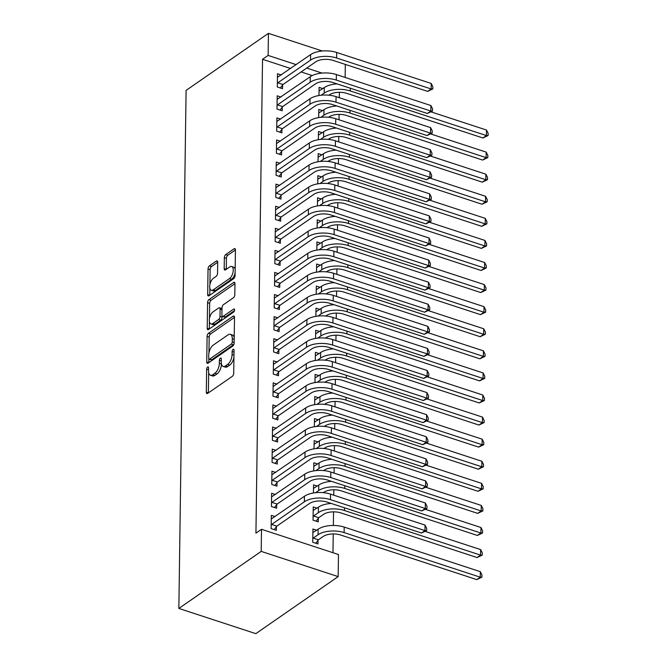 <?xml version="1.0" encoding="UTF-8"?>
<svg xmlns="http://www.w3.org/2000/svg" width="667" height="667" viewBox="0 0 667 667"><rect width="100%" height="100%" fill="white"/><g stroke="black" fill="none" stroke-linecap="round" stroke-linejoin="round"><path stroke-width="1" d="M207.62 366.983A1.718 0.834 -71.9 0 0 206.645 369.168L206.32 392.196A2.46 1.192 -71.9 0 0 206.92 393.58A2.46 1.192 -71.9 0 0 207.662 393.413L232.316 376.33A2.46 1.192 -71.9 0 0 233.717 373.212L234.042 350.183A1.718 0.834 -71.9 0 0 233.617 349.208A1.718 0.834 -71.9 0 0 233.1 349.333A1.718 0.834 -71.9 0 0 232.124 351.509L232.083 354.494A7.871 3.827 -71.9 0 1 227.597 364.465L225.546 365.891A7.871 3.827 -71.9 0 1 223.195 366.433A7.871 3.827 -71.9 0 1 221.261 361.989L221.302 359.013A1.718 0.834 -71.9 0 0 220.877 358.037A1.718 0.834 -71.9 0 0 220.36 358.154A1.718 0.834 -71.9 0 0 219.385 360.338L219.343 363.315A7.871 3.827 -71.9 0 1 214.857 373.295L212.806 374.712A7.871 3.827 -71.9 0 1 210.455 375.254A7.871 3.827 -71.9 0 1 208.521 370.819L208.563 367.834A1.718 0.834 -71.9 0 0 208.137 366.867A1.718 0.834 -71.9 0 0 207.62 366.983M217.7 262.281A2.46 1.192 -71.9 0 0 217.092 260.897A2.46 1.192 -71.9 0 0 216.358 261.064L209.438 265.858A2.46 1.192 -71.9 0 0 208.037 268.976L207.687 294.547A2.46 1.192 -71.9 0 0 208.287 295.94A2.46 1.192 -71.9 0 0 209.021 295.764L233.683 278.681A2.46 1.192 -71.9 0 0 235.084 275.571L235.434 249.992A2.46 1.192 -71.9 0 0 234.834 248.608A2.46 1.192 -71.9 0 0 234.1 248.774L225.746 254.561A2.46 1.192 -71.9 0 0 224.345 257.679L224.187 268.626A2.46 1.192 -71.9 0 0 224.796 270.01A2.46 1.192 -71.9 0 0 225.529 269.843L229.673 266.975A6.578 3.202 -71.9 0 1 231.641 266.517A6.578 3.202 -71.9 0 1 233.083 271.969A6.578 3.202 -71.9 0 1 229.515 278.564L213.282 289.812A6.578 3.202 -71.9 0 1 211.314 290.27A6.578 3.202 -71.9 0 1 209.863 284.817A6.578 3.202 -71.9 0 1 213.44 278.222L216.141 276.346A2.46 1.192 -71.9 0 0 217.542 273.228L217.7 262.281M262.54 59.296L255.928 533.175L261.506 529.306L338.469 554.519L338.161 576.605L255.82 633.65L178.856 608.437L186.093 90.395L268.434 33.35L268.126 55.428L262.54 59.296L290.587 68.484M261.506 529.306L261.197 551.392L178.856 608.437M208.496 333.267A2.46 1.192 -71.9 0 0 207.095 336.385L206.745 361.956A2.46 1.192 -71.9 0 0 207.345 363.348A2.46 1.192 -71.9 0 0 208.079 363.173L232.741 346.09A2.46 1.192 -71.9 0 0 234.142 342.98L234.501 317.4A2.46 1.192 -71.9 0 0 233.892 316.016A2.46 1.192 -71.9 0 0 233.158 316.183L208.496 333.267L210.58 333.95A2.46 1.192 -71.9 0 0 209.18 337.06L208.954 352.935M207.212 328.256L207.57 302.676A2.46 1.192 -71.9 0 1 208.971 299.558L233.625 282.475A2.46 1.192 -71.9 0 1 234.359 282.308A2.46 1.192 -71.9 0 1 234.967 283.692L234.817 294.639A2.46 1.192 -71.9 0 1 233.417 297.757L223.412 304.686A2.46 1.192 -71.9 0 0 222.011 307.804L221.911 315.066A2.46 1.192 -71.9 0 0 222.52 316.45A2.46 1.192 -71.9 0 0 223.253 316.283L233.667 309.071A1.718 0.834 -71.9 0 1 234.175 308.954A1.718 0.834 -71.9 0 1 234.559 310.38A1.718 0.834 -71.9 0 1 233.617 312.106L208.554 329.473A2.46 1.192 -71.9 0 1 207.821 329.64A2.46 1.192 -71.9 0 1 207.212 328.256L209.296 328.931L209.396 321.619M280.932 97.049L277.18 95.815L276.997 109.063L282.199 110.772L282.249 107.187M318.668 117.6L318.784 109.446L322.536 110.672M280.315 141.212L276.563 139.978L276.38 153.227L281.582 154.936L281.632 151.351M318.051 161.764L318.167 153.61L321.919 154.836M279.698 185.376L275.946 184.142L275.763 197.39L280.965 199.1L281.015 195.514M317.434 205.928L317.55 197.774L321.302 198.999M279.081 229.54L275.329 228.306L275.146 241.554L280.348 243.263L280.398 239.678M316.817 250.092L316.933 241.938L320.685 243.163M278.464 273.703L274.712 272.469L274.529 285.718L279.731 287.427L279.781 283.842M316.2 294.255L316.316 286.101L320.068 287.327M277.847 317.867L274.095 316.633L273.912 329.882L279.114 331.591L279.165 328.006M315.583 338.419L315.699 330.265L319.451 331.491M277.23 362.031L273.478 360.797L273.295 374.045L278.498 375.754L278.548 372.169M314.966 382.583L315.082 374.429L318.834 375.654M276.613 406.195L272.861 404.961L272.678 418.209L277.881 419.918L277.931 416.333M314.349 426.747L314.465 418.593L318.217 419.818M275.996 450.358L272.244 449.124L272.061 462.373L277.264 464.082L277.314 460.497M313.732 470.91L313.849 462.756L317.6 463.982M275.379 494.522L271.627 493.288L271.444 506.536L276.647 508.246L276.697 504.661M316.983 508.146L313.232 506.92L313.048 520.168L318.251 521.869L318.301 518.284M312.231 75.579L301.142 71.944M332.966 552.718L333.233 533.933M333.35 525.463L333.533 511.856M333.767 495.181L333.842 489.77M334.075 473.095L334.15 467.692M334.384 451.017L334.459 445.606M334.692 428.931L334.767 423.528M335.001 406.853L335.076 401.442M335.309 384.767L335.384 379.365M335.618 362.69L335.693 357.279M335.926 340.604L336.001 335.201M336.235 318.526L336.31 313.115M336.543 296.44L336.618 291.037M336.852 274.362L336.927 268.951M337.16 252.276L337.235 246.873M337.469 230.198L337.544 224.796M337.777 208.112L337.852 202.71M338.086 186.035L338.161 180.632M338.394 163.949L338.469 158.546M338.703 141.871L338.778 136.468M339.011 119.793L339.086 114.382M339.32 97.707L339.395 92.304M316.675 530.232L312.923 528.998L312.74 542.246L317.942 543.955L317.992 540.37M275.071 516.6L271.327 515.374L271.135 528.623L276.338 530.323L276.388 526.738M313.423 492.988L313.54 484.834L317.292 486.068M275.688 472.436L271.936 471.21L271.752 484.459L276.955 486.16L277.005 482.574M314.04 448.824L314.157 440.67L317.909 441.904M276.305 428.272L272.553 427.047L272.369 440.295L277.572 441.996L277.622 438.411M314.657 404.661L314.774 396.506L318.526 397.74M276.922 384.109L273.17 382.883L272.986 396.131L278.189 397.832L278.239 394.247M315.274 360.497L315.391 352.343L319.143 353.577M277.539 339.945L273.787 338.719L273.603 351.968L278.806 353.668L278.856 350.083M315.891 316.333L316.008 308.179L319.76 309.413M278.156 295.781L274.404 294.556L274.22 307.804L279.423 309.505L279.473 305.92M316.508 272.169L316.625 264.015L320.377 265.249M278.773 251.617L275.021 250.392L274.837 263.64L280.04 265.341L280.09 261.756M317.125 228.006L317.242 219.852L320.994 221.085M279.39 207.454L275.638 206.228L275.454 219.476L280.657 221.177L280.707 217.592M317.742 183.842L317.859 175.688L321.611 176.922M280.007 163.29L276.255 162.064L276.071 175.313L281.274 177.013L281.324 173.428M318.359 139.678L318.476 131.524L322.228 132.758M280.624 119.126L276.872 117.901L276.688 131.149L281.891 132.85L281.941 129.265M318.976 95.514L319.093 87.36L322.845 88.594M281.241 74.962L277.489 73.737L277.305 86.985L282.508 88.686L282.558 85.101M322.019 73.087L306.728 68.076M296.173 64.624L268.126 55.428M345.314 64.407L345.131 77.43M322.328 51.009L268.434 33.35M261.197 551.392L338.161 576.605M210.455 375.254L212.531 375.938A7.871 3.827 -71.9 0 0 214.882 375.396L212.806 374.712M221.419 363.89L221.419 363.999A7.871 3.827 -71.9 0 1 216.942 373.97L214.882 375.396M223.195 366.433L225.271 367.108A7.871 3.827 -71.9 0 0 227.622 366.567L225.546 365.891M233.942 357.337A7.871 3.827 -71.9 0 1 229.681 365.149L227.622 366.567M208.679 372.711L208.396 392.88A2.46 1.192 -71.9 0 0 208.396 392.896M234.501 317.375L210.58 333.95M208.871 359.021L208.821 362.64A2.46 1.192 -71.9 0 0 208.821 362.665M208.696 358.246A1.718 0.834 -71.9 0 0 209.113 359.213A1.718 0.834 -71.9 0 0 209.63 359.096L231.274 344.105A1.718 0.834 -71.9 0 0 232.258 341.921L232.299 338.778A7.871 3.827 -71.9 0 0 230.365 334.334A7.871 3.827 -71.9 0 0 228.014 334.876L213.215 345.131A7.871 3.827 -71.9 0 0 208.738 355.102L208.696 358.246M209.113 359.213L211.197 359.897A1.718 0.834 -71.9 0 0 211.714 359.78L209.63 359.096M234.009 343.93A1.718 0.834 -71.9 0 1 233.358 344.781L211.714 359.78M234.217 337.56A7.871 3.827 -71.9 0 0 232.441 335.017L230.365 334.334M209.438 318.634L209.646 303.36L207.57 302.676M234.967 283.675L211.047 300.242A2.46 1.192 -71.9 0 0 209.646 303.36M222.52 316.45L224.596 317.133A2.46 1.192 -71.9 0 0 225.329 316.967L234.509 310.605M213.04 311.873A6.578 3.202 -71.9 0 0 209.463 318.476A6.578 3.202 -71.9 0 0 210.905 323.92A6.578 3.202 -71.9 0 0 212.873 323.47L218.593 319.51A2.46 1.192 -71.9 0 0 219.993 316.391L220.093 309.129A2.46 1.192 -71.9 0 0 219.493 307.745A2.46 1.192 -71.9 0 0 218.759 307.912L213.04 311.873M210.905 323.92L212.99 324.604A6.578 3.202 -71.9 0 0 214.957 324.154L212.873 323.47M222.086 316.041L222.078 317.075A2.46 1.192 -71.9 0 1 220.677 320.193L214.957 324.154M222.003 308.838A2.46 1.192 -71.9 0 0 221.569 308.429L219.493 307.745M211.314 290.27L213.39 290.945A6.578 3.202 -71.9 0 0 215.358 290.495L213.282 289.812M235.118 272.903A6.578 3.202 -71.9 0 1 231.591 279.248L215.358 290.495M235.168 269.193A6.578 3.202 -71.9 0 0 233.717 267.2L231.641 266.517M235.434 249.967L227.822 255.244A2.46 1.192 -71.9 0 0 226.421 258.362L226.271 269.31A2.46 1.192 -71.9 0 0 226.271 269.326M209.863 288.277L209.763 295.231A2.46 1.192 -71.9 0 0 209.763 295.256M217.7 262.256L211.522 266.542A2.46 1.192 -71.9 0 0 210.122 269.651L209.913 284.567M318.434 539.786L323.253 536.443A12.523 5.911 0.8 0 1 340.637 535.017L476.772 579.615L480.265 577.197L344.122 532.599A18.784 8.871 -179.2 0 0 318.059 534.742L313.232 538.086L318.434 539.786L315.808 543.255M480.34 571.677L481.974 574.946L481.941 577.155L480.265 577.197L480.34 571.677L344.197 527.08A18.784 8.871 -179.2 0 0 318.134 529.223L312.873 532.583M312.79 538.669L313.232 538.086M481.941 577.155L476.772 579.615M271.186 525.037L271.627 524.454L276.83 526.155L309.563 503.477A12.523 5.911 0.8 0 1 326.947 502.051L421.486 533.025L424.971 530.607L330.432 499.633A18.784 8.871 -179.2 0 0 304.369 501.776L271.627 524.454M425.046 525.087L426.68 528.347L426.655 530.557L424.971 530.607L425.046 525.087L330.507 494.114A18.784 8.871 -179.2 0 0 304.444 496.256L271.277 518.959M276.83 526.155L274.204 529.623M426.655 530.557L421.486 533.025M318.743 517.7L323.562 514.365A12.523 5.911 0.8 0 1 340.945 512.931L477.08 557.537L480.573 555.119L344.43 510.513A18.784 8.871 -179.2 0 0 318.359 512.656L313.54 516L318.743 517.7L316.116 521.169M331.216 503.452A18.784 8.871 -179.2 0 0 318.442 507.137L313.182 510.505M313.098 516.583L313.54 516M482.249 555.077L480.573 555.119L480.649 549.6L482.283 552.868L482.249 555.077L477.08 557.537M480.649 549.6L425.329 531.474M323.32 492.663L323.87 492.279A12.523 5.911 0.8 0 1 341.254 490.854L477.389 535.451L480.882 533.033L344.739 488.436A18.784 8.871 -179.2 0 0 318.668 490.578L315.616 492.696M331.524 481.366A18.784 8.871 -179.2 0 0 318.751 485.059L313.49 488.419M482.558 532.991L480.882 533.033L480.957 527.514L482.591 530.782L482.558 532.991L477.389 535.451M480.957 527.514L425.638 509.396M271.494 502.951L271.936 502.368L277.138 504.077L309.872 481.399A12.523 5.911 0.8 0 1 327.255 479.965L421.794 510.939L425.279 508.521L330.74 477.547A18.784 8.871 -179.2 0 0 304.677 479.69L271.936 502.368M425.354 503.001L426.988 506.27L426.963 508.479L425.279 508.521L425.354 503.001L330.815 472.028A18.784 8.871 -179.2 0 0 304.752 474.17L271.577 496.873M277.138 504.077L274.512 507.545M426.963 508.479L421.794 510.939M271.803 480.874L272.244 480.29L277.447 481.991L310.18 459.313A12.523 5.911 0.8 0 1 327.564 457.887L422.103 488.861L425.588 486.443L331.049 455.469A18.784 8.871 -179.2 0 0 304.986 457.612L272.244 480.29M425.663 480.924L427.297 484.184L427.272 486.393L425.588 486.443L425.663 480.924L331.124 449.95A18.784 8.871 -179.2 0 0 305.061 452.093L271.886 474.796M277.447 481.991L274.821 485.459M427.272 486.393L422.103 488.861M323.628 470.585L324.179 470.202A12.523 5.911 0.8 0 1 341.562 468.768L477.697 513.373L481.19 510.955L345.047 466.35A18.784 8.871 -179.2 0 0 318.976 468.492L315.925 470.61M331.832 459.288A18.784 8.871 -179.2 0 0 319.059 462.973L313.798 466.341M482.866 510.914L481.19 510.955L481.266 505.436L482.9 508.704L482.866 510.914L477.697 513.373M481.266 505.436L425.946 487.31M323.929 448.499L324.487 448.116A12.523 5.911 0.8 0 1 341.871 446.69L478.006 491.287L481.499 488.878L345.356 444.272A18.784 8.871 -179.2 0 0 319.285 446.415L316.225 448.532M332.141 437.202A18.784 8.871 -179.2 0 0 319.368 440.895L314.107 444.255M483.175 488.828L481.499 488.878L481.574 483.35L483.208 486.618L483.175 488.828L478.006 491.287M481.574 483.35L426.255 465.233M272.111 458.788L272.553 458.204L277.755 459.913L310.488 437.235A12.523 5.911 0.8 0 1 327.872 435.801L422.411 466.775L425.896 464.357L331.357 433.383A18.784 8.871 -179.2 0 0 305.294 435.526L272.553 458.204M425.971 458.838L427.605 462.106L427.58 464.315L425.896 464.357L425.971 458.838L331.432 427.864A18.784 8.871 -179.2 0 0 305.369 430.007L272.194 452.71M277.755 459.913L275.129 463.382M427.58 464.315L422.411 466.775M272.419 436.71L272.861 436.126L278.064 437.827L310.797 415.149A12.523 5.911 0.8 0 1 328.181 413.723L422.72 444.697L426.205 442.279L331.666 411.306A18.784 8.871 -179.2 0 0 305.603 413.448L272.861 436.126M426.28 436.76L427.914 440.02L427.889 442.229L426.205 442.279L426.28 436.76L331.741 405.786A18.784 8.871 -179.2 0 0 305.678 407.929L272.503 430.632M278.064 437.827L275.438 441.296M427.889 442.229L422.72 444.697M324.237 426.421L324.796 426.038A12.523 5.911 0.8 0 1 342.171 424.604L478.314 469.209L481.807 466.792L345.664 422.194A18.784 8.871 -179.2 0 0 319.593 424.329L316.533 426.455M332.449 415.124A18.784 8.871 -179.2 0 0 319.676 418.809L314.415 422.178M483.483 466.75L481.807 466.792L481.882 461.272L483.517 464.54L483.483 466.75L478.314 469.209M481.882 461.272L426.563 443.146M272.728 414.624L273.17 414.04L278.372 415.749L311.105 393.071A12.523 5.911 0.8 0 1 328.489 391.637L423.028 422.611L426.513 420.193L331.974 389.22A18.784 8.871 -179.2 0 0 305.911 391.362L273.17 414.04M426.588 414.674L428.222 417.942L428.197 420.152L426.513 420.193L426.588 414.674L332.049 383.7A18.784 8.871 -179.2 0 0 305.986 385.843L272.811 408.546M278.372 415.749L275.746 419.218M428.197 420.152L423.028 422.611M324.546 404.335L325.104 403.952A12.523 5.911 0.8 0 1 342.479 402.526L478.623 447.123L482.116 444.714L345.973 400.108A18.784 8.871 -179.2 0 0 319.902 402.251L316.842 404.369M332.758 393.038A18.784 8.871 -179.2 0 0 319.985 396.732L314.724 400.092M483.792 444.664L482.116 444.714L482.191 439.186L483.825 442.454L483.792 444.664L478.623 447.123M482.191 439.186L426.872 421.069M273.036 392.546L273.478 391.963L278.681 393.663L311.414 370.985A12.523 5.911 0.8 0 1 328.798 369.56L423.337 400.534L426.822 398.116L332.283 367.142A18.784 8.871 -179.2 0 0 306.211 369.285L273.478 391.963M426.897 392.596L428.531 395.865L428.506 398.066L426.822 398.116L426.897 392.596L332.358 361.622A18.784 8.871 -179.2 0 0 306.295 363.765L273.12 386.468M278.681 393.663L276.055 397.132M428.506 398.066L423.337 400.534M324.854 382.258L325.413 381.874A12.523 5.911 0.8 0 1 342.788 380.44L478.931 425.046L482.424 422.628L346.281 378.031A18.784 8.871 -179.2 0 0 320.21 380.165L317.15 382.291M333.066 370.96A18.784 8.871 -179.2 0 0 320.293 374.646L315.032 378.014M484.1 422.586L482.424 422.628L482.499 417.108L484.134 420.377L484.1 422.586L478.931 425.046M482.499 417.108L427.18 398.983M325.163 360.172L325.721 359.788A12.523 5.911 0.8 0 1 343.096 358.362L479.239 402.96L482.733 400.55L346.59 355.945A18.784 8.871 -179.2 0 0 320.519 358.087L317.459 360.205M333.375 348.874A18.784 8.871 -179.2 0 0 320.602 352.568L315.341 355.928M484.409 400.5L482.733 400.55L482.808 395.022L484.442 398.291L484.409 400.5L479.239 402.96M482.808 395.022L427.489 376.905M325.471 338.094L326.03 337.71A12.523 5.911 0.8 0 1 343.405 336.276L479.548 380.882L483.041 378.464L346.898 333.867A18.784 8.871 -179.2 0 0 320.827 336.001L317.767 338.127M333.683 326.797A18.784 8.871 -179.2 0 0 320.91 330.482L315.649 333.85M484.717 378.422L483.041 378.464L483.116 372.945L484.751 376.213L484.717 378.422L479.548 380.882M483.116 372.945L427.797 354.819M325.779 316.008L326.338 315.624A12.523 5.911 0.8 0 1 343.713 314.199L479.856 358.796L483.35 356.386L347.207 311.781A18.784 8.871 -179.2 0 0 321.135 313.924L318.076 316.041M333.992 304.711A18.784 8.871 -179.2 0 0 321.219 308.404L315.958 311.764M485.026 356.336L483.35 356.386L483.425 350.859L485.059 354.127L485.026 356.336L479.856 358.796M483.425 350.859L428.106 332.741M326.088 293.93L326.647 293.547A12.523 5.911 0.8 0 1 344.022 292.113L480.165 336.718L483.658 334.3L347.515 289.703A18.784 8.871 -179.2 0 0 321.444 291.838L318.384 293.964M334.3 282.633A18.784 8.871 -179.2 0 0 321.527 286.318L316.266 289.686M485.334 334.259L483.658 334.3L483.733 328.781L485.368 332.049L485.334 334.259L480.165 336.718M483.733 328.781L428.414 310.655M326.396 271.844L326.955 271.461A12.523 5.911 0.8 0 1 344.33 270.035L480.473 314.632L483.967 312.223L347.824 267.617A18.784 8.871 -179.2 0 0 321.752 269.76L318.693 271.878M334.609 260.547A18.784 8.871 -179.2 0 0 321.836 264.24L316.575 267.6M485.643 312.173L483.967 312.223L484.042 306.695L485.676 309.963L485.643 312.173L480.473 314.632M484.042 306.695L428.723 288.578M326.705 249.766L327.264 249.383A12.523 5.911 0.8 0 1 344.639 247.949L480.782 292.555L484.275 290.137L348.132 245.539A18.784 8.871 -179.2 0 0 322.061 247.674L319.001 249.8M334.917 238.469A18.784 8.871 -179.2 0 0 322.144 242.154L316.883 245.523M485.951 290.095L484.275 290.137L484.35 284.617L485.985 287.886L485.951 290.095L480.782 292.555M484.35 284.617L429.031 266.492M327.013 227.68L327.572 227.297A12.523 5.911 0.8 0 1 344.947 225.871L481.09 270.477L484.584 268.059L348.441 223.453A18.784 8.871 -179.2 0 0 322.369 225.596L319.31 227.714M335.226 216.383A18.784 8.871 -179.2 0 0 322.453 220.077L317.192 223.437M486.26 268.009L484.584 268.059L484.659 262.531L486.293 265.8L486.26 268.009L481.09 270.477M484.659 262.531L429.34 244.414M327.322 205.603L327.881 205.219A12.523 5.911 0.8 0 1 345.256 203.794L481.399 248.391L484.884 245.973L348.749 201.376A18.784 8.871 -179.2 0 0 322.678 203.51L319.618 205.636M335.534 194.305A18.784 8.871 -179.2 0 0 322.753 197.991L317.5 201.359M486.568 245.931L484.884 245.973L484.967 240.453L486.602 243.722L486.568 245.931L481.399 248.391M484.967 240.453L429.648 222.328M327.63 183.517L328.189 183.133A12.523 5.911 0.8 0 1 345.564 181.707L481.707 226.313L485.192 223.895L349.058 179.29A18.784 8.871 -179.2 0 0 322.986 181.432L319.927 183.55M335.843 172.219A18.784 8.871 -179.2 0 0 323.061 175.913L317.809 179.273M486.877 223.845L485.192 223.895L485.276 218.367L486.91 221.636L486.877 223.845L481.707 226.313M485.276 218.367L429.957 200.25M327.939 161.439L328.498 161.055A12.523 5.911 0.8 0 1 345.873 159.63L482.016 204.227L485.501 201.809L349.366 157.212A18.784 8.871 -179.2 0 0 323.295 159.346L320.235 161.472M336.151 150.142A18.784 8.871 -179.2 0 0 323.37 153.827L318.117 157.195M487.185 201.767L485.501 201.809L485.584 196.29L487.218 199.558L487.185 201.767L482.016 204.227M485.584 196.29L430.265 178.164M328.247 139.353L328.806 138.969A12.523 5.911 0.8 0 1 346.181 137.544L482.324 182.149L485.809 179.731L349.675 135.126A18.784 8.871 -179.2 0 0 323.603 137.269L320.544 139.386M336.46 128.056A18.784 8.871 -179.2 0 0 323.678 131.749L318.426 135.109M487.494 179.681L485.809 179.731L485.893 174.204L487.527 177.472L487.494 179.681L482.324 182.149M485.893 174.204L430.574 156.086M328.556 117.275L329.114 116.892A12.523 5.911 0.8 0 1 346.49 115.466L482.633 160.063L486.118 157.645L349.983 113.048A18.784 8.871 -179.2 0 0 323.912 115.183L320.852 117.309M336.768 105.978A18.784 8.871 -179.2 0 0 323.987 109.663L318.734 113.031M487.802 157.604L486.118 157.645L486.201 152.126L487.835 155.394L487.802 157.604L482.633 160.063M486.201 152.126L430.882 134M328.864 95.189L329.423 94.806A12.523 5.911 0.8 0 1 346.798 93.38L482.941 137.986L486.426 135.568L350.292 90.962A18.784 8.871 -179.2 0 0 324.22 93.105L321.161 95.223M337.077 83.892A18.784 8.871 -179.2 0 0 324.295 87.585L319.043 90.945M488.111 135.518L486.426 135.568L486.51 130.048L488.144 133.308L488.111 135.518L482.941 137.986M486.51 130.048L431.19 111.923M273.345 370.46L273.787 369.877L278.989 371.586L311.722 348.908A12.523 5.911 0.8 0 1 329.106 347.474L423.645 378.447L427.13 376.03L332.591 345.056A18.784 8.871 -179.2 0 0 306.52 347.199L273.787 369.877M427.205 370.51L428.839 373.778L428.814 375.988L427.13 376.03L427.205 370.51L332.666 339.536A18.784 8.871 -179.2 0 0 306.603 341.679L273.428 364.382M278.989 371.586L276.363 375.054M428.814 375.988L423.645 378.447M273.653 348.382L274.095 347.799L279.298 349.5L312.031 326.822A12.523 5.911 0.8 0 1 329.415 325.396L423.954 356.37L427.439 353.952L332.9 322.978A18.784 8.871 -179.2 0 0 306.828 325.121L274.095 347.799M427.514 348.432L429.148 351.701L429.123 353.902L427.439 353.952L427.514 348.432L332.975 317.459A18.784 8.871 -179.2 0 0 306.912 319.601L273.737 342.304M279.298 349.5L276.672 352.968M429.123 353.902L423.954 356.37M273.962 326.296L274.404 325.713L279.606 327.422L312.339 304.744A12.523 5.911 0.8 0 1 329.723 303.31L424.262 334.284L427.747 331.866L333.208 300.892A18.784 8.871 -179.2 0 0 307.137 303.035L274.404 325.713M427.822 326.346L429.456 329.615L429.431 331.824L427.747 331.866L427.822 326.346L333.283 295.373A18.784 8.871 -179.2 0 0 307.22 297.515L274.045 320.218M279.606 327.422L276.98 330.89M429.431 331.824L424.262 334.284M274.27 304.219L274.712 303.635L279.915 305.336L312.648 282.658A12.523 5.911 0.8 0 1 330.023 281.232L424.571 312.206L428.056 309.788L333.517 278.814A18.784 8.871 -179.2 0 0 307.445 280.957L274.712 303.635M428.131 304.269L429.765 307.537L429.74 309.738L428.056 309.788L428.131 304.269L333.592 273.295A18.784 8.871 -179.2 0 0 307.529 275.438L274.354 298.141M279.915 305.336L277.289 308.804M429.74 309.738L424.571 312.206M274.579 282.133L275.021 281.549L280.223 283.258L312.956 260.58A12.523 5.911 0.8 0 1 330.332 259.146L424.879 290.12L428.364 287.702L333.825 256.728A18.784 8.871 -179.2 0 0 307.754 258.871L275.021 281.549M428.439 282.183L430.073 285.451L430.048 287.66L428.364 287.702L428.439 282.183L333.9 251.209A18.784 8.871 -179.2 0 0 307.837 253.352L274.662 276.055M280.223 283.258L277.597 286.727M430.048 287.66L424.879 290.12M274.887 260.055L275.329 259.471L280.532 261.172L313.265 238.494A12.523 5.911 0.8 0 1 330.64 237.068L425.179 268.042L428.673 265.624L334.134 234.651A18.784 8.871 -179.2 0 0 308.062 236.793L275.329 259.471M428.748 260.105L430.382 263.373L430.357 265.574L428.673 265.624L428.748 260.105L334.209 229.131A18.784 8.871 -179.2 0 0 308.146 231.274L274.971 253.977M280.532 261.172L277.906 264.641M430.357 265.574L425.179 268.042M275.196 237.969L275.638 237.385L280.84 239.094L313.573 216.416A12.523 5.911 0.8 0 1 330.949 214.982L425.488 245.956L428.981 243.538L334.442 212.565A18.784 8.871 -179.2 0 0 308.371 214.707L275.638 237.385M429.056 238.019L430.69 241.287L430.665 243.497L428.981 243.538L429.056 238.019L334.517 207.045A18.784 8.871 -179.2 0 0 308.454 209.188L275.279 231.891M280.84 239.094L278.214 242.563M430.665 243.497L425.488 245.956M275.504 215.891L275.946 215.308L281.149 217.008L313.882 194.33A12.523 5.911 0.8 0 1 331.257 192.905L425.796 223.879L429.29 221.461L334.751 190.487A18.784 8.871 -179.2 0 0 308.679 192.63L275.946 215.308M429.365 215.941L430.999 219.21L430.965 221.411L429.29 221.461L429.365 215.941L334.826 184.967A18.784 8.871 -179.2 0 0 308.763 187.11L275.588 209.813M281.149 217.008L278.523 220.477M430.965 221.411L425.796 223.879M275.813 193.805L276.255 193.222L281.457 194.931L314.19 172.253A12.523 5.911 0.8 0 1 331.566 170.819L426.105 201.793L429.598 199.375L335.059 168.409A18.784 8.871 -179.2 0 0 308.988 170.544L276.255 193.222M429.673 193.855L431.307 197.124L431.274 199.333L429.598 199.375L429.673 193.855L335.134 162.881A18.784 8.871 -179.2 0 0 309.071 165.024L275.896 187.727M281.457 194.931L278.831 198.399M431.274 199.333L426.105 201.793M276.121 171.727L276.563 171.144L281.766 172.845L314.499 150.167A12.523 5.911 0.8 0 1 331.874 148.741L426.413 179.715L429.907 177.297L335.368 146.323A18.784 8.871 -179.2 0 0 309.296 148.466L276.563 171.144M429.982 171.778L431.616 175.046L431.582 177.247L429.907 177.297L429.982 171.778L335.443 140.804A18.784 8.871 -179.2 0 0 309.38 142.946L276.205 165.649M281.766 172.845L279.139 176.313M431.582 177.247L426.413 179.715M276.43 149.641L276.872 149.058L282.074 150.767L314.807 128.089A12.523 5.911 0.8 0 1 332.183 126.655L426.722 157.629L430.215 155.211L335.676 124.245A18.784 8.871 -179.2 0 0 309.605 126.38L276.872 149.058M430.29 149.691L431.924 152.96L431.891 155.169L430.215 155.211L430.29 149.691L335.751 118.718A18.784 8.871 -179.2 0 0 309.688 120.86L276.513 143.563M282.074 150.767L279.448 154.235M431.891 155.169L426.722 157.629M276.738 127.564L277.18 126.98L282.383 128.681L315.116 106.003A12.523 5.911 0.8 0 1 332.491 104.577L427.03 135.551L430.523 133.133L335.985 102.159A18.784 8.871 -179.2 0 0 309.913 104.302L277.18 126.98M430.599 127.614L432.233 130.882L432.199 133.083L430.523 133.133L430.599 127.614L336.06 96.64A18.784 8.871 -179.2 0 0 309.997 98.783L276.822 121.486M282.383 128.681L279.756 132.149M432.199 133.083L427.03 135.551M277.047 105.478L277.489 104.894L282.691 106.603L315.424 83.925A12.523 5.911 0.8 0 1 332.8 82.491L427.339 113.465L430.832 111.047L336.293 80.082A18.784 8.871 -179.2 0 0 310.222 82.216L277.489 104.894M430.907 105.528L432.541 108.796L432.508 111.005L430.832 111.047L430.907 105.528L336.368 74.554A18.784 8.871 -179.2 0 0 310.305 76.697L277.13 99.4M282.691 106.603L280.065 110.072M432.508 111.005L427.339 113.465M277.355 83.4L277.797 82.816L283 84.517L315.733 61.839A12.523 5.911 0.8 0 1 333.108 60.414L427.647 91.387L431.14 88.969L336.602 57.996A18.784 8.871 -179.2 0 0 310.53 60.138L277.797 82.816M431.216 83.45L432.85 86.718L432.816 88.919L431.14 88.969L431.216 83.45L336.677 52.476A18.784 8.871 -179.2 0 0 310.605 54.619L277.439 77.322M283 84.517L280.373 87.986M432.816 88.919L427.647 91.387M208.529 369.785L206.645 369.168M234.009 352.134L232.124 351.509M221.269 360.955L219.385 360.338M216.942 373.97L214.857 373.295M221.419 363.999L219.343 363.315M229.681 365.149L227.597 364.465M233.967 355.111L232.083 354.494M208.396 392.88L206.32 392.196M234.384 316.583L233.158 316.183M208.821 362.64L206.745 361.956M209.18 337.06L207.095 336.385M233.358 344.781L231.274 344.105M234.142 342.538L232.258 341.921M234.192 339.395L232.299 338.778M211.047 300.242L208.971 299.558M234.859 282.883L233.625 282.475M225.329 316.967L223.253 316.283M234.526 309.355L233.667 309.071M220.677 320.193L218.593 319.51M222.078 317.075L219.993 316.391M221.986 309.755L220.093 309.129M231.591 279.248L229.515 278.564M226.271 269.31L224.187 268.626M226.421 258.362L224.345 257.679M227.822 255.244L225.746 254.561M235.326 249.175L234.1 248.774M209.763 295.231L207.687 294.547M210.122 269.651L208.037 268.976M211.522 266.542L209.438 265.858M217.584 261.464L216.358 261.064M318.059 534.742L318.134 529.223M344.122 532.599L344.197 527.08M304.369 501.776L304.444 496.256M330.432 499.633L330.507 494.114M318.359 512.656L318.442 507.137M344.43 510.513L344.472 507.787M318.668 490.578L318.751 485.059M344.739 488.436L344.781 485.709M304.677 479.69L304.752 474.17M330.74 477.547L330.815 472.028M304.986 457.612L305.061 452.093M331.049 455.469L331.124 449.95M318.976 468.492L319.059 462.973M345.047 466.35L345.089 463.623M319.285 446.415L319.368 440.895M345.356 444.272L345.398 441.546M305.294 435.526L305.369 430.007M331.357 433.383L331.432 427.864M305.603 413.448L305.678 407.929M331.666 411.306L331.741 405.786M319.593 424.329L319.676 418.809M345.664 422.194L345.706 419.46M305.911 391.362L305.986 385.843M331.974 389.22L332.049 383.7M319.902 402.251L319.985 396.732M345.973 400.108L346.015 397.382M306.211 369.285L306.295 363.765M332.283 367.142L332.358 361.622M320.21 380.165L320.293 374.646M346.281 378.031L346.315 375.296M320.519 358.087L320.602 352.568M346.59 355.945L346.623 353.218M320.827 336.001L320.91 330.482M346.898 333.867L346.932 331.14M321.135 313.924L321.219 308.404M347.207 311.781L347.24 309.054M321.444 291.838L321.527 286.318M347.515 289.703L347.549 286.977M321.752 269.76L321.836 264.24M347.824 267.617L347.857 264.891M322.061 247.674L322.144 242.154M348.132 245.539L348.166 242.813M322.369 225.596L322.453 220.077M348.441 223.453L348.474 220.727M322.678 203.51L322.753 197.991M348.749 201.376L348.783 198.649M322.986 181.432L323.061 175.913M349.058 179.29L349.091 176.563M323.295 159.346L323.37 153.827M349.366 157.212L349.4 154.486M323.603 137.269L323.678 131.749M349.675 135.126L349.708 132.4M323.912 115.183L323.987 109.663M349.983 113.048L350.017 110.322M324.22 93.105L324.295 87.585M350.292 90.962L350.325 88.236M306.52 347.199L306.603 341.679M332.591 345.056L332.666 339.536M306.828 325.121L306.912 319.601M332.9 322.978L332.975 317.459M307.137 303.035L307.22 297.515M333.208 300.892L333.283 295.373M307.445 280.957L307.529 275.438M333.517 278.814L333.592 273.295M307.754 258.871L307.837 253.352M333.825 256.728L333.9 251.209M308.062 236.793L308.146 231.274M334.134 234.651L334.209 229.131M308.371 214.707L308.454 209.188M334.442 212.565L334.517 207.045M308.679 192.63L308.763 187.11M334.751 190.487L334.826 184.967M308.988 170.544L309.071 165.024M335.059 168.409L335.134 162.881M309.296 148.466L309.38 142.946M335.368 146.323L335.443 140.804M309.605 126.38L309.688 120.86M335.676 124.245L335.751 118.718M309.913 104.302L309.997 98.783M335.985 102.159L336.06 96.64M310.222 82.216L310.305 76.697M336.293 80.082L336.368 74.554M310.53 60.138L310.605 54.619M336.602 57.996L336.677 52.476"/></g></svg>
